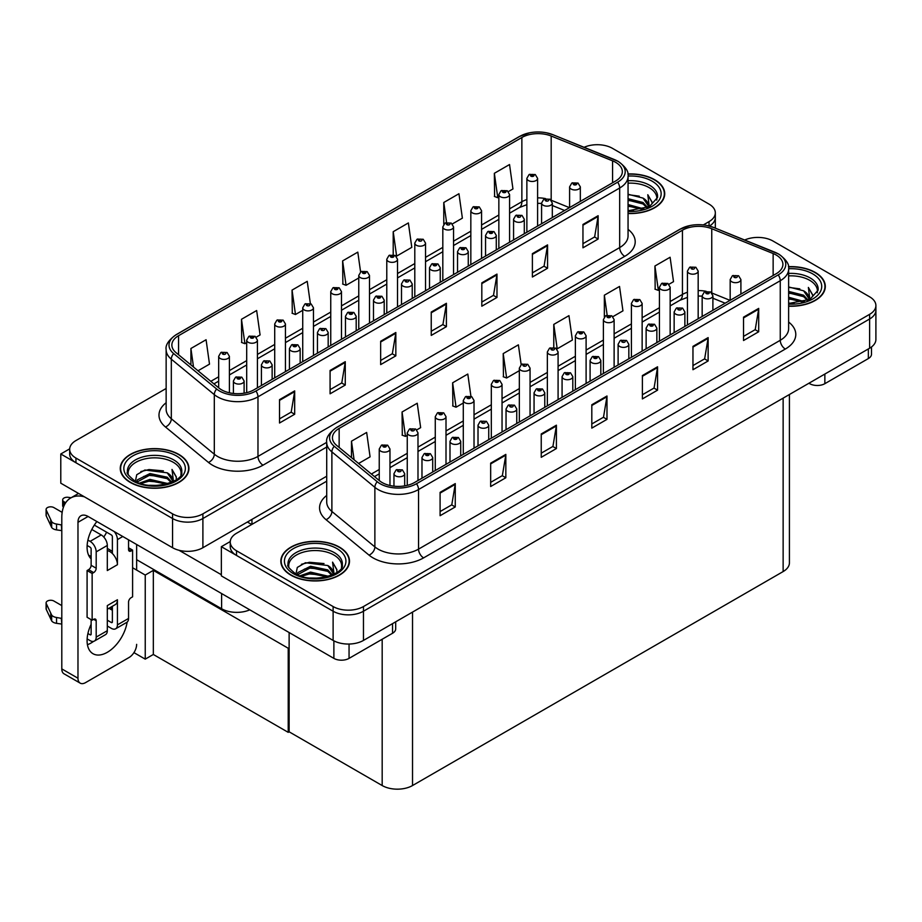 <?xml version="1.0" encoding="UTF-8"?>
<svg xmlns="http://www.w3.org/2000/svg" width="922" height="922" viewBox="0 0 922 922"><rect width="100%" height="100%" fill="white"/><g stroke="black" fill="none" stroke-linecap="round" stroke-linejoin="round"><path stroke-width="1.38" d="M249.793 609.834A21.46 12.389 180 0 1 221.603 608.739L136.64 559.689M326.711 476.225L202.898 547.714A21.46 12.389 0 0 1 172.552 547.714L60.783 483.186L60.783 453.993L172.552 518.521A21.46 12.389 0 0 0 202.898 518.521L326.711 447.032L202.898 518.521A21.46 12.389 0 0 1 172.552 518.521L75.95 462.752A21.46 12.389 0 0 1 69.669 453.993L69.669 449.314A21.46 12.389 0 0 0 75.95 458.073L172.552 513.842A21.46 12.389 0 0 0 202.898 513.842L326.711 442.353M598.09 144.719L596.465 144.719M69.68 448.853L60.783 453.993M709.444 226.063A21.46 12.389 0 0 0 715.322 217.534A21.46 12.389 0 0 1 709.444 226.063M289.128 647.728L288.217 648.247L153.329 570.372L154.239 569.854L145.238 575.051L132.595 567.745M153.329 570.372L153.329 654.47L145.238 659.138L133.944 652.626M145.238 659.138L145.238 575.051M288.217 648.247L288.217 732.345L289.128 731.814L289.128 632.538M288.217 732.345L153.329 654.47M326.711 481.192L236.528 533.262A21.46 12.389 0 0 0 230.246 542.021L230.246 546.688A21.46 12.389 0 0 0 236.528 555.459L333.119 611.228A21.46 12.389 0 0 0 363.464 611.228L869.619 319A21.46 12.389 0 0 0 875.9 310.241A21.46 12.389 0 0 1 869.619 319L363.464 611.228A21.46 12.389 0 0 1 333.119 611.228L221.361 546.688L221.361 575.893L333.119 640.421A21.46 12.389 0 0 0 363.464 640.421L869.619 348.205A21.46 12.389 0 0 0 875.9 339.446L875.9 305.574A21.46 12.389 0 0 0 869.619 296.815L773.016 241.045A21.46 12.389 0 0 0 744.699 240.008M758.656 237.427L757.031 237.427M230.258 541.548L221.361 546.688M789.416 394.501L789.416 562.812A21.46 12.389 180 0 1 783.135 571.571L412.526 785.544A21.46 12.389 180 0 1 382.181 785.544L289.128 731.814M628.055 213.512A34.333 19.823 0 0 0 664.727 193.735A34.333 19.823 0 0 0 654.678 179.721A34.333 19.823 0 0 0 627.859 173.97M178.868 454.431A34.333 19.823 0 0 0 141.458 450.132A34.333 19.823 0 0 0 120.263 468.445A34.333 19.823 0 0 0 130.325 482.46A34.333 19.823 0 0 0 167.735 486.758A34.333 19.823 0 0 0 188.929 468.445A34.333 19.823 0 0 0 178.868 454.431M615.631 162.318A22.889 13.219 180 0 1 622.338 171.665A22.889 13.219 180 0 1 615.631 181.012L253.93 389.833A22.889 13.219 180 0 1 218.998 388.07L175.998 352.63A22.889 13.219 180 0 1 171.861 345.047A22.889 13.219 180 0 1 178.568 335.7L521.864 137.505A22.889 13.219 180 0 1 551.183 136.018L612.577 160.843A22.889 13.219 180 0 1 615.631 162.318M617.659 161.154A25.747 14.867 0 0 0 614.213 159.483L552.82 134.67A25.747 14.867 0 0 0 546.631 132.826A25.747 14.867 0 0 0 529.47 132.826A25.747 14.867 0 0 0 519.847 136.329L176.54 334.536A25.747 14.867 0 0 0 173.659 353.575L216.647 389.015A25.747 14.867 0 0 0 255.947 391.009L617.659 182.176A25.747 14.867 0 0 0 617.659 161.154M279.516 399.652L279.516 423.014L294.683 414.243L294.683 390.893L279.516 399.652M279.516 418.865L291.202 412.111L294.625 391.666A5.716 3.308 -120 0 0 294.683 390.893M291.098 412.18L294.683 414.243M330.088 370.448L330.088 393.809L345.266 385.05L345.266 361.689L330.088 370.448M330.088 389.66L341.774 382.918L345.197 362.461A5.716 3.308 -120 0 0 345.266 361.689M341.67 382.976L345.266 385.05M380.659 341.255L380.659 364.605L395.838 355.846L395.838 332.496L380.659 341.255M380.659 360.467L392.346 353.714L395.78 333.268A5.716 3.308 -120 0 0 395.838 332.496M392.242 353.783L395.838 355.846M582.958 224.461L582.958 247.811L598.136 239.052L598.136 215.702L582.958 224.461M582.958 243.673L594.644 236.919L598.067 216.474A5.716 3.308 -120 0 0 598.136 215.702M594.54 236.989L598.136 239.052M532.386 253.654L532.386 277.015L547.564 268.256L547.564 244.895L532.386 253.654M532.386 272.866L544.072 266.124L547.495 245.667A5.716 3.308 -120 0 0 547.564 244.895M543.968 266.181L547.564 268.256M481.814 282.858L481.814 306.208L496.981 297.449L496.981 274.099L481.814 282.858M481.814 302.07L493.501 295.317L496.923 274.871A5.716 3.308 -120 0 0 496.981 274.099M493.397 295.386L496.981 297.449M431.242 312.051L431.242 335.412L446.409 326.653L446.409 303.292L431.242 312.051M431.242 331.263L442.929 324.521L446.352 304.064A5.716 3.308 -120 0 0 446.409 303.292M442.825 324.579L446.409 326.653M703.313 224.933L709.041 221.626A21.46 12.389 0 0 0 715.322 212.867A21.46 12.389 0 0 0 709.041 204.108L612.45 148.338A21.46 12.389 0 0 0 584.122 147.301M166.144 388.485L75.95 440.555A21.46 12.389 0 0 0 69.669 449.314M256.212 337.175L260.085 334.94L256.65 310.53L241.483 319.289L241.725 342.511M198.011 370.771L209.501 364.144L206.079 339.734L190.912 348.493L190.912 364.916M393.21 231.699L396.633 256.109L411.8 247.35L408.377 222.94L393.21 231.699L393.21 254.737M452.333 223.942L462.383 218.145L458.949 193.735L443.782 202.494L443.782 224.219M508.379 191.592L512.955 188.952L509.532 164.542L494.353 173.301L494.595 196.513M310.357 303.58L307.233 281.337L292.055 290.096L292.297 313.319M360.583 271.932L357.805 252.132L342.627 260.891L342.88 284.114M342.627 260.891L346.061 285.301L358.762 277.971M346.061 285.301L342.627 284.022M396.633 256.109L395.688 255.751M443.782 202.494L446.582 222.49M494.353 173.301L497.776 197.711L498.848 197.089M497.776 197.711L494.353 196.432M292.055 290.096L295.478 314.506L302.727 310.322M295.478 314.506L292.055 313.226M241.483 319.289L244.906 343.699L246.693 342.673M244.906 343.699L241.483 342.419M190.912 348.493L193.516 367.071M788.633 306.219A34.333 19.823 0 0 0 825.305 286.442A34.333 19.823 0 0 0 815.244 272.428A34.333 19.823 0 0 0 788.437 266.677M339.446 547.126A34.333 19.823 0 0 0 302.036 542.839A34.333 19.823 0 0 0 280.841 561.152A34.333 19.823 0 0 0 290.891 575.167A34.333 19.823 0 0 0 328.313 579.454A34.333 19.823 0 0 0 349.496 561.152A34.333 19.823 0 0 0 339.446 547.126M776.209 255.025A22.889 13.219 180 0 1 782.905 264.372A22.889 13.219 180 0 1 776.209 273.719L414.497 482.54A22.889 13.219 180 0 1 379.564 480.777L336.576 445.338A22.889 13.219 180 0 1 332.439 437.754A22.889 13.219 180 0 1 339.146 428.407L682.441 230.212A22.889 13.219 180 0 1 711.749 228.725L773.143 253.55A22.889 13.219 180 0 1 776.209 255.025M778.226 253.861A25.747 14.867 0 0 0 774.791 252.19L713.398 227.377A25.747 14.867 0 0 0 707.209 225.533A25.747 14.867 0 0 0 690.036 225.533A25.747 14.867 0 0 0 680.424 229.036L337.118 427.243A25.747 14.867 0 0 0 334.237 446.283L377.225 481.722A25.747 14.867 0 0 0 416.525 483.716L778.226 274.883A25.747 14.867 0 0 0 778.226 253.861M440.094 492.36L440.094 515.709L455.261 506.95L455.261 483.601L440.094 492.36M440.094 511.572L451.78 504.818L455.203 484.373A5.716 3.308 -120 0 0 455.261 483.601M451.676 504.887L455.261 506.95M490.665 463.155L490.665 486.516L505.832 477.757L505.832 454.396L490.665 463.155M490.665 482.367L502.352 475.625L505.775 455.168A5.716 3.308 -120 0 0 505.832 454.396M502.248 475.683L505.832 477.757M541.237 433.962L541.237 457.312L556.404 448.553L556.404 425.192L541.237 433.962M541.237 453.175L552.923 446.421L556.346 425.976A5.716 3.308 -120 0 0 556.404 425.192M552.82 446.49L556.404 448.553M743.535 317.156L743.535 340.518L758.702 331.759L758.702 308.397L743.535 317.156M743.535 336.38L755.222 329.627L758.645 309.181A5.716 3.308 -120 0 0 758.702 308.397M755.118 329.684L758.702 331.759M692.964 346.361L692.964 369.722L708.131 360.963L708.131 337.602L692.964 346.361M692.964 365.573L704.65 358.831L708.073 338.374A5.716 3.308 -120 0 0 708.131 337.602M704.546 358.889L708.131 360.963M642.38 375.565L642.38 398.915L657.559 390.156L657.559 366.795L642.38 375.565M642.38 394.777L654.067 388.024L657.501 367.578A5.716 3.308 -120 0 0 657.559 366.795M653.963 388.081L657.559 390.156M591.809 404.758L591.809 428.119L606.987 419.36L606.987 395.999L591.809 404.758M591.809 423.97L603.495 417.228L606.918 396.771A5.716 3.308 -120 0 0 606.987 395.999M603.391 417.286L606.987 419.36M230.246 542.021A21.46 12.389 0 0 0 236.528 550.78L333.119 606.549A21.46 12.389 0 0 0 363.464 606.549L869.619 314.333A21.46 12.389 0 0 0 875.9 305.574M416.779 429.883L420.651 427.647L417.228 403.237L402.061 411.996L402.303 435.219M358.589 463.478L370.079 456.851L366.656 432.441L351.478 441.2L351.478 457.623M553.776 324.406L557.199 348.816L572.378 340.045L568.955 315.647L553.776 324.406L553.776 347.444M612.911 316.649L622.949 310.852L619.526 286.442L604.348 295.201L604.348 316.926M668.946 284.299L673.521 281.648L670.098 257.25L654.931 266.009L655.173 289.22M470.923 396.287L467.8 374.044L452.633 382.803L452.875 406.014M521.161 364.639L518.383 344.84L503.205 353.599L503.447 376.821M503.205 353.599L506.627 378.008L519.34 370.679M506.627 378.008L503.205 376.729M557.199 348.816L556.254 348.458M604.348 295.201L607.16 315.197M654.931 266.009L658.354 290.407L659.426 289.796M658.354 290.407L654.931 289.128M452.633 382.803L456.056 407.213L463.293 403.029M456.056 407.213L452.633 405.922M402.061 411.996L405.484 436.406L407.259 435.38M405.484 436.406L402.061 435.126M351.478 441.2L354.094 459.767M229.405 392.795L229.405 356.318A5.359 3.1 180 0 1 226.086 359.177A5.359 3.1 180 0 1 220.243 358.508A5.359 3.1 180 0 1 218.675 356.318L220.807 352.596A3.573 2.155 57.8 0 1 222.721 352.7A1.786 1.037 0 0 0 222.767 354.129A1.786 1.037 0 0 0 225.302 354.129A1.786 1.037 0 0 0 225.302 352.665A1.786 1.037 0 0 0 222.824 352.63L223.55 353.091M222.824 352.63A3.573 1.971 -117.9 0 0 221.153 352.388A3.573 1.971 -117.9 0 0 220.992 352.492M223.504 353.668L222.721 352.7M223.527 353.691L223.504 353.114M244.111 393.187L244.111 380.982A5.359 3.1 180 0 1 240.803 383.852A5.359 3.1 180 0 1 234.96 383.172A5.359 3.1 180 0 1 233.393 380.982L235.525 377.259A3.573 2.155 57.8 0 1 237.438 377.375A1.786 1.037 0 0 0 237.484 378.792A1.786 1.037 0 0 0 240.02 378.792A1.786 1.037 0 0 0 240.02 377.34A1.786 1.037 0 0 0 237.542 377.305L239.466 378.066L238.245 378.354L237.438 377.375M238.268 378.366L238.268 377.766M237.542 377.305A3.573 1.971 -117.9 0 0 235.871 377.063A3.573 1.971 -117.9 0 0 235.709 377.167M389.971 485.502L389.971 449.014A5.359 3.1 180 0 1 386.664 451.884A5.359 3.1 180 0 1 380.821 451.204A5.359 3.1 180 0 1 379.242 449.014L381.385 445.291A3.573 2.155 57.8 0 1 383.287 445.407A1.786 1.037 0 0 0 383.345 446.824A1.786 1.037 0 0 0 385.869 446.824A1.786 1.037 0 0 0 385.869 445.372A1.786 1.037 0 0 0 383.402 445.338L385.327 446.098L384.105 446.386L383.287 445.407M384.128 446.409L384.128 445.799M383.402 445.338A3.573 1.971 -117.9 0 0 381.731 445.096A3.573 1.971 -117.9 0 0 381.57 445.199M404.689 485.894L404.689 473.689A5.359 3.1 180 0 1 401.381 476.559A5.359 3.1 180 0 1 395.538 475.879A5.359 3.1 180 0 1 393.959 473.689L396.103 469.966A3.573 2.155 57.8 0 1 398.004 470.07A1.786 1.037 0 0 0 398.062 471.499A1.786 1.037 0 0 0 400.586 471.499A1.786 1.037 0 0 0 400.586 470.047A1.786 1.037 0 0 0 398.12 470.013L398.846 470.474M398.12 470.013A3.573 1.971 -117.9 0 0 396.448 469.771A3.573 1.971 -117.9 0 0 396.287 469.874M398.8 471.05L398.004 470.07M289.128 664.393L288.217 663.863M432.706 472.029L432.706 457.519A5.359 3.1 180 0 1 429.398 460.378A5.359 3.1 180 0 1 423.555 459.709A5.359 3.1 180 0 1 421.976 457.519L424.12 453.797A3.573 2.155 57.8 0 1 426.022 453.901A1.786 1.037 0 0 0 426.079 455.33A1.786 1.037 0 0 0 428.603 455.33A1.786 1.037 0 0 0 428.603 453.866A1.786 1.037 0 0 0 426.137 453.831L428.062 454.592L426.84 454.892L426.022 453.901M426.863 454.903L426.863 454.292M426.137 453.831A3.573 1.971 -117.9 0 0 424.466 453.589A3.573 1.971 -117.9 0 0 424.304 453.693M426.84 454.892L426.817 454.316M460.723 455.848L460.723 441.338A5.359 3.1 180 0 1 457.416 444.197A5.359 3.1 180 0 1 451.573 443.528A5.359 3.1 180 0 1 449.994 441.338L452.137 437.616A3.573 2.155 57.8 0 1 454.039 437.72A1.786 1.037 0 0 0 454.097 439.149A1.786 1.037 0 0 0 456.632 439.149A1.786 1.037 0 0 0 456.632 437.685A1.786 1.037 0 0 0 454.154 437.662L456.079 438.423L454.857 438.711L454.039 437.72M454.88 438.722L454.88 438.111M454.154 437.662A3.573 1.971 -117.9 0 0 452.483 437.42A3.573 1.971 -117.9 0 0 452.322 437.524M488.741 439.679L488.741 425.169A5.359 3.1 180 0 1 485.433 428.027A5.359 3.1 180 0 1 479.59 427.359A5.359 3.1 180 0 1 478.011 425.169L480.155 421.446A3.573 2.155 57.8 0 1 482.056 421.55A1.786 1.037 0 0 0 482.114 422.979A1.786 1.037 0 0 0 484.649 422.979A1.786 1.037 0 0 0 484.649 421.515A1.786 1.037 0 0 0 482.171 421.481L482.898 421.942M482.171 421.481A3.573 1.971 -117.9 0 0 480.5 421.239A3.573 1.971 -117.9 0 0 480.339 421.342M482.851 422.518L482.056 421.55M482.874 422.541L482.851 421.965M516.758 423.498L516.758 408.988A5.359 3.1 180 0 1 513.45 411.846A5.359 3.1 180 0 1 507.607 411.177A5.359 3.1 180 0 1 506.04 408.988L508.172 405.265A3.573 2.155 57.8 0 1 510.085 405.369A1.786 1.037 0 0 0 510.131 406.798A1.786 1.037 0 0 0 512.667 406.798A1.786 1.037 0 0 0 512.667 405.334A1.786 1.037 0 0 0 510.189 405.311L510.915 405.761M510.189 405.311A3.573 1.971 -117.9 0 0 508.518 405.069A3.573 1.971 -117.9 0 0 508.356 405.173M510.869 406.348L510.085 405.369M510.892 406.36L510.869 405.784M272.14 379.322L272.14 364.812A5.359 3.1 180 0 1 268.821 367.671A5.359 3.1 180 0 1 262.977 367.002A5.359 3.1 180 0 1 261.41 364.812L263.542 361.09A3.573 2.155 57.8 0 1 265.455 361.193A1.786 1.037 0 0 0 265.501 362.623A1.786 1.037 0 0 0 268.037 362.623A1.786 1.037 0 0 0 268.037 361.159A1.786 1.037 0 0 0 265.559 361.124L266.285 361.585M265.559 361.124A3.573 1.971 -117.9 0 0 263.888 360.894A3.573 1.971 -117.9 0 0 263.738 360.986M266.239 362.173L265.455 361.193M266.262 362.185L266.239 361.608M300.157 363.153L300.157 348.631A5.359 3.1 180 0 1 296.838 351.501A5.359 3.1 180 0 1 290.995 350.821A5.359 3.1 180 0 1 289.427 348.631L291.559 344.909A3.573 2.155 57.8 0 1 293.473 345.012A1.786 1.037 0 0 0 293.519 346.442A1.786 1.037 0 0 0 296.054 346.442A1.786 1.037 0 0 0 296.054 344.989A1.786 1.037 0 0 0 293.576 344.955L295.501 345.715L294.279 346.004L293.473 345.012M294.302 346.015L294.302 345.404M293.576 344.955A3.573 1.971 -117.9 0 0 291.905 344.713A3.573 1.971 -117.9 0 0 291.755 344.816M328.174 346.972L328.174 332.462A5.359 3.1 180 0 1 324.855 335.32A5.359 3.1 180 0 1 319.012 334.651A5.359 3.1 180 0 1 317.445 332.462L319.577 328.739A3.573 2.155 57.8 0 1 321.49 328.843A1.786 1.037 0 0 0 321.548 330.272A1.786 1.037 0 0 0 324.071 330.272A1.786 1.037 0 0 0 324.071 328.808A1.786 1.037 0 0 0 321.594 328.774L322.32 329.235M321.594 328.774A3.573 1.971 -117.9 0 0 319.922 328.532A3.573 1.971 -117.9 0 0 319.773 328.635M322.285 329.258L321.49 328.843M356.192 330.791L356.192 316.281A5.359 3.1 180 0 1 352.872 319.139A5.359 3.1 180 0 1 347.029 318.47A5.359 3.1 180 0 1 345.462 316.281L347.606 312.558A3.573 2.155 57.8 0 1 349.507 312.662A1.786 1.037 0 0 0 349.565 314.091A1.786 1.037 0 0 0 352.089 314.091A1.786 1.037 0 0 0 352.089 312.627A1.786 1.037 0 0 0 349.622 312.604L351.536 313.365L350.314 313.653L349.507 312.662M350.337 313.664L350.337 313.054M349.622 312.604A3.573 1.971 -117.9 0 0 347.94 312.362A3.573 1.971 -117.9 0 0 347.79 312.466M257.422 387.816L257.422 340.137A5.359 3.1 180 0 1 254.103 342.996A5.359 3.1 180 0 1 248.26 342.327A5.359 3.1 180 0 1 246.693 340.137L248.825 336.415A3.573 2.155 57.8 0 1 250.738 336.518A1.786 1.037 0 0 0 250.784 337.948A1.786 1.037 0 0 0 253.32 337.948A1.786 1.037 0 0 0 253.32 336.484A1.786 1.037 0 0 0 250.842 336.461L252.766 337.222L251.545 337.51L250.738 336.518M251.568 337.521L251.568 336.91M250.842 336.461A3.573 1.971 -117.9 0 0 249.171 336.219A3.573 1.971 -117.9 0 0 249.021 336.311M251.545 337.51L251.522 336.933M285.44 371.647L285.44 323.956A5.359 3.1 180 0 1 282.12 326.826A5.359 3.1 180 0 1 276.277 326.146A5.359 3.1 180 0 1 274.71 323.956L276.842 320.234A3.573 2.155 57.8 0 1 278.755 320.349A1.786 1.037 0 0 0 278.813 321.766A1.786 1.037 0 0 0 281.337 321.766A1.786 1.037 0 0 0 281.337 320.314A1.786 1.037 0 0 0 278.859 320.28L280.784 321.04L279.562 321.329L278.755 320.349M279.585 321.34L279.585 320.741M278.859 320.28A3.573 1.971 -117.9 0 0 277.188 320.038A3.573 1.971 -117.9 0 0 277.038 320.141M313.457 355.466L313.457 307.787A5.359 3.1 180 0 1 310.138 310.645A5.359 3.1 180 0 1 304.295 309.976A5.359 3.1 180 0 1 302.727 307.787L304.871 304.064A3.573 2.155 57.8 0 1 306.772 304.168A1.786 1.037 0 0 0 306.83 305.597A1.786 1.037 0 0 0 309.354 305.597A1.786 1.037 0 0 0 309.354 304.133A1.786 1.037 0 0 0 306.876 304.099L307.602 304.56M306.876 304.099A3.573 1.971 -117.9 0 0 305.205 303.868A3.573 1.971 -117.9 0 0 305.055 303.96M307.568 305.147L306.772 304.168M307.579 305.159L307.568 304.583M417.989 480.523L417.989 432.844A5.359 3.1 180 0 1 414.681 435.703A5.359 3.1 180 0 1 408.838 435.034A5.359 3.1 180 0 1 407.259 432.844L409.403 429.122A3.573 2.155 57.8 0 1 411.304 429.226A1.786 1.037 0 0 0 411.362 430.655A1.786 1.037 0 0 0 413.886 430.655A1.786 1.037 0 0 0 413.886 429.191A1.786 1.037 0 0 0 411.419 429.168L412.146 429.617M411.419 429.168A3.573 1.971 -117.9 0 0 409.748 428.926A3.573 1.971 -117.9 0 0 409.587 429.018M412.099 430.205L411.304 429.226M412.122 430.217L412.099 429.64M446.006 464.354L446.006 416.663A5.359 3.1 180 0 1 442.698 419.533A5.359 3.1 180 0 1 436.855 418.853A5.359 3.1 180 0 1 435.276 416.663L437.42 412.941A3.573 2.155 57.8 0 1 439.321 413.044A1.786 1.037 0 0 0 439.379 414.474A1.786 1.037 0 0 0 441.915 414.474A1.786 1.037 0 0 0 441.915 413.021A1.786 1.037 0 0 0 439.437 412.987L441.361 413.748L440.14 414.036L439.321 413.044M439.437 412.987A3.573 1.971 -117.9 0 0 437.766 412.745A3.573 1.971 -117.9 0 0 437.604 412.849M474.023 448.173L474.023 400.494A5.359 3.1 180 0 1 470.716 403.352A5.359 3.1 180 0 1 464.872 402.683A5.359 3.1 180 0 1 463.293 400.494L465.437 396.771A3.573 2.155 57.8 0 1 467.35 396.875A1.786 1.037 0 0 0 467.396 398.304A1.786 1.037 0 0 0 469.932 398.304A1.786 1.037 0 0 0 469.932 396.84A1.786 1.037 0 0 0 467.454 396.806L469.379 397.566L468.157 397.866L467.35 396.875M468.18 397.878L468.18 397.267M467.454 396.806A3.573 1.971 -117.9 0 0 465.783 396.564A3.573 1.971 -117.9 0 0 465.622 396.667M468.157 397.866L468.134 397.29M824.856 374.044L824.856 383.679L868.351 358.566L868.351 348.931M871.497 346.96L871.497 354.186A10.73 6.189 180 0 1 868.351 358.566M824.856 383.679A10.73 6.189 180 0 1 809.689 383.679L809.689 382.803M808.928 383.241L809.689 383.679M93.583 641.378A28.605 16.515 -60 0 1 91.128 642.968A28.605 16.515 -60 0 1 87.417 644.709M127.144 622.12A28.605 16.515 -60 0 1 107.309 652.303A28.605 16.515 -60 0 1 93.007 653.721A28.605 16.515 -60 0 1 91.128 624.275M91.128 556.588L88.558 555.102M112.369 551.321L107.309 548.406M349.058 644.04L349.058 658.377L392.553 633.264L392.553 623.629M251.694 524.503L247.396 522.025M221.361 574.729L179.006 550.273M106.641 532.201A28.605 16.515 -60 0 1 103.794 537.053M111.332 606.895A28.605 16.515 -60 0 1 111.308 609.649M77.978 678.235A10.73 6.189 120 0 0 80.202 683.144L64.01 673.809A10.73 6.189 -60 0 1 61.797 668.899L77.978 678.235L77.978 522.313A14.303 8.263 60 0 1 80.94 515.767A14.303 8.263 60 0 1 88.097 516.47L333.879 658.377L333.879 640.836M84.363 496.808A42.919 24.779 -120 0 0 70.683 497.995A42.919 24.779 -120 0 0 61.797 517.645L61.797 668.899M80.202 683.144A10.73 6.189 120 0 0 85.562 682.614L129.057 657.501A10.73 6.189 120 0 0 136.64 644.363M91.128 558.87A28.605 16.515 -60 0 1 96.868 521.541M136.64 570.084L136.64 544.51M395.688 621.82L395.688 628.885A10.73 6.189 180 0 1 392.553 633.264M349.058 658.377A10.73 6.189 180 0 1 333.879 658.377M122.787 536.5L117.428 539.601L117.428 564.713A10.73 6.189 -120 0 0 112.369 553.534A10.73 6.189 -120 0 0 109.833 551.575A10.73 6.189 -120 0 0 107.309 550.607M87.129 638.911L90.114 640.629A8.586 4.956 -120 0 0 94.401 641.055A8.586 4.956 -120 0 0 96.188 637.125L107.309 630.706L107.309 605.593L117.428 599.749L117.428 624.862L128.55 618.443L128.55 602.089A3.573 2.063 -60 0 1 131.085 597.71L132.595 596.834L132.595 550.111L128.55 547.772M107.309 630.706A8.586 4.956 60 0 1 105.534 634.636L94.401 641.055M61.797 605.593L53.891 601.029A4.564 2.639 180 0 0 48.924 600.464A4.564 2.639 180 0 0 46.1 602.896L46.1 608.739A4.564 2.639 0 0 0 46.261 609.419L51.678 620.932A7.157 4.126 0 0 0 56.553 623.33L56.553 617.486L61.797 618.443M107.309 609.223L115.204 604.659A10.73 6.189 -120 0 0 117.428 599.749M112.369 606.296L112.369 621.947A1.429 0.83 60 0 1 112.069 622.592A1.429 0.83 60 0 1 111.355 622.523L112.369 621.947M107.309 620.195L111.355 622.523M128.55 618.443A8.586 4.956 60 0 1 126.775 622.362L115.642 628.792A8.586 4.956 -120 0 1 111.355 628.366L107.309 626.026M115.642 628.792A8.586 4.956 -120 0 0 117.428 624.862M101.236 534.933A8.586 4.956 60 0 1 107.309 545.444L96.188 551.863A8.586 4.956 -120 0 0 90.114 541.352L101.236 534.933L91.797 529.47M62.166 512.367L53.891 507.596A4.564 2.639 180 0 0 48.924 507.019A4.564 2.639 180 0 0 46.1 509.463L46.1 515.294A4.564 2.639 0 0 0 46.261 515.986L51.678 527.499A7.157 4.126 0 0 0 56.553 529.885L56.553 524.042L61.797 524.998M117.428 564.713L107.309 570.557L107.309 545.444M117.428 539.601A8.586 4.956 -120 0 0 114.201 531.545M65.681 502.721L64.01 501.752A4.564 2.639 180 0 1 62.673 499.885A4.564 2.639 180 0 1 68.424 497.338L71.098 497.753M112.369 553.534L112.369 536.685A1.429 0.83 60 0 0 111.355 534.933L94.321 525.091M91.128 619.607L91.128 634.209A1.429 0.83 60 0 1 90.829 634.855A1.429 0.83 60 0 1 90.114 634.785L91.128 634.209M87.129 545.467L90.114 547.195A1.429 0.83 60 0 1 91.128 548.947L91.128 565.29A3.573 2.063 -60 0 1 88.593 569.669L87.083 570.545L87.083 617.267L92.142 620.195L93.652 619.319A3.573 2.063 -60 0 1 95.439 619.135A3.573 2.063 -60 0 1 96.188 620.771L96.188 637.125M96.188 551.863L96.188 568.217A3.573 2.063 -60 0 1 93.652 572.597L92.142 573.472L87.083 570.545M87.913 540.085L90.114 541.352M61.797 530.842L61.313 524.722M61.313 530.565L56.553 529.885M56.553 524.042A7.157 4.126 0 0 1 51.678 521.656L46.261 510.143A4.564 2.639 180 0 1 46.1 509.463M51.678 521.656L51.678 527.499M50.722 519.754L50.722 525.586M112.369 610.26L108.934 608.278M132.595 550.111L131.085 550.987A3.573 2.063 -60 0 1 129.287 551.16A3.573 2.063 -60 0 1 128.55 549.524L128.55 539.831M92.142 573.472L92.142 620.195M61.797 624.275L61.313 618.155M87.913 633.518L90.114 634.785M61.313 623.998L56.553 623.33M62.673 499.885L62.673 505.729A4.564 2.639 0 0 0 63.445 507.192M56.553 617.486A7.157 4.126 0 0 1 51.678 615.089L46.261 603.576A4.564 2.639 180 0 1 46.1 602.896M51.678 615.089L51.678 620.932M50.722 613.188L50.722 619.031M628.055 183.19A26.461 15.282 180 0 1 649.111 187.604A26.461 15.282 180 0 1 656.706 200.062M627.894 174.177A33.976 19.616 180 0 1 654.424 179.871A33.976 19.616 180 0 1 664.37 193.735A33.976 19.616 180 0 1 628.055 213.305M628.055 194.254L643.037 198.115L648.27 205.767M628.055 210.389L633.506 210.746M628.055 204.546L643.856 208.902M628.055 206.009L642.3 209.34M628.055 198.703L643.037 202.494L647.624 207.496M628.055 200.166L643.037 203.958L646.99 207.773M647.97 207.346A17.875 10.326 0 0 0 648.281 205.422A17.875 10.326 0 0 0 643.037 198.115M649.284 206.701L647.797 194.726L652.154 202.252L651.981 203.831M647.797 194.726L652.142 202.54M628.055 194.646L639.257 196.167M628.055 200.489L638.739 201.86M628.055 206.332L638.739 207.692M288.863 567.479A26.461 15.282 180 0 1 303.73 552.036A26.461 15.282 180 0 1 333.879 555.021A26.461 15.282 180 0 1 341.474 567.479M339.192 547.276A33.976 19.616 180 0 1 349.138 561.152A33.976 19.616 180 0 1 328.174 579.27A33.976 19.616 180 0 1 291.145 575.017A33.976 19.616 180 0 1 281.198 561.152A33.976 19.616 180 0 1 302.174 543.023A33.976 19.616 180 0 1 339.192 547.276M295.962 573.945L297.31 567.422L305.459 562.731L327.817 565.532L333.038 573.184M310.126 577.99L318.286 578.152M300.146 575.777L310.541 572.101L328.624 576.308M301.575 576.262L310.541 573.565L327.068 576.757M297.31 574.613L297.898 572.585L310.541 566.258L327.817 569.911L332.393 574.902M297.599 574.752L310.541 567.722L327.817 571.363L331.759 575.178M332.738 574.752A17.875 10.326 0 0 0 333.049 572.827A17.875 10.326 0 0 0 327.817 565.532M334.052 574.106L332.565 562.132L336.922 569.669L336.749 571.237M332.565 562.132L336.91 569.957M301.448 564.276L309.538 562.282L324.025 563.572M304.318 569.128L309.538 568.113L323.507 569.266M304.318 574.971L309.538 573.957L323.507 575.109M128.285 474.772A26.461 15.282 180 0 1 143.164 459.34A26.461 15.282 180 0 1 173.313 462.314A26.461 15.282 180 0 1 180.908 474.772M178.614 454.569A33.976 19.616 180 0 1 188.572 468.445A33.976 19.616 180 0 1 167.597 486.562A33.976 19.616 180 0 1 130.578 482.31A33.976 19.616 180 0 1 120.621 468.445A33.976 19.616 180 0 1 141.596 450.316A33.976 19.616 180 0 1 178.614 454.569M135.384 481.238L136.744 474.715L144.881 470.024L167.239 472.825L172.472 480.477M149.548 485.283L157.708 485.445M139.579 483.082L149.975 479.394L168.058 483.601M141.008 483.554L149.975 480.858L166.49 484.05M136.733 481.906L137.32 479.878L149.975 473.551L167.239 477.204L171.815 482.206M137.021 482.045L149.975 475.014L167.239 478.656L171.181 482.471M172.16 482.045A17.875 10.326 0 0 0 172.483 480.12A17.875 10.326 0 0 0 167.239 472.825M173.486 481.411L171.999 469.425L176.344 476.962L176.183 478.53M171.999 469.425L176.344 477.25M140.87 471.568L148.972 469.575L163.448 470.877M143.751 476.42L148.972 475.406L162.94 476.559M143.751 482.264L148.972 481.249L162.94 482.402M788.633 275.897A26.461 15.282 180 0 1 809.689 280.311A26.461 15.282 180 0 1 817.284 292.77M788.471 266.884A33.976 19.616 180 0 1 814.99 272.578A33.976 19.616 180 0 1 824.948 286.442A33.976 19.616 180 0 1 788.633 306.012M788.633 286.961L803.615 290.822L808.848 298.474M788.633 303.096L794.084 303.442M788.633 297.253L804.433 301.598M788.633 298.705L802.866 302.047M788.633 291.41L803.615 295.201L808.191 300.203M788.633 292.873L803.615 296.665L807.557 300.48M808.536 300.053A17.875 10.326 0 0 0 808.848 298.129A17.875 10.326 0 0 0 803.615 290.822M809.862 299.408L808.375 287.434L812.72 294.959L812.559 296.527M808.375 287.434L812.72 295.247M788.633 287.353L799.823 288.874M788.633 293.196L799.316 294.567M788.633 299.039L799.316 300.399M384.209 314.621L384.209 300.111A5.359 3.1 180 0 1 380.901 302.969A5.359 3.1 180 0 1 375.047 302.301A5.359 3.1 180 0 1 373.479 300.111L375.623 296.388A3.573 2.155 57.8 0 1 377.524 296.492A1.786 1.037 0 0 0 377.582 297.921A1.786 1.037 0 0 0 380.106 297.921A1.786 1.037 0 0 0 380.106 296.458A1.786 1.037 0 0 0 377.64 296.423L379.553 297.184L378.343 297.483L377.524 296.492M378.354 297.495L378.354 296.884M377.64 296.423A3.573 1.971 -117.9 0 0 375.969 296.181A3.573 1.971 -117.9 0 0 375.807 296.285M412.226 298.44L412.226 283.93A5.359 3.1 180 0 1 408.919 286.788A5.359 3.1 180 0 1 403.064 286.12A5.359 3.1 180 0 1 401.496 283.93L403.64 280.207A3.573 2.155 57.8 0 1 405.542 280.311A1.786 1.037 0 0 0 405.599 281.74A1.786 1.037 0 0 0 408.123 281.74A1.786 1.037 0 0 0 408.123 280.276A1.786 1.037 0 0 0 405.657 280.253L406.383 280.703M405.657 280.253A3.573 1.971 -117.9 0 0 403.986 280.011A3.573 1.971 -117.9 0 0 403.824 280.104M406.337 281.291L405.542 280.311M406.36 281.302L406.337 280.726M440.243 282.27L440.243 267.749A5.359 3.1 180 0 1 436.936 270.619A5.359 3.1 180 0 1 431.081 269.939A5.359 3.1 180 0 1 429.514 267.749L431.657 264.026A3.573 2.155 57.8 0 1 433.559 264.141A1.786 1.037 0 0 0 433.617 265.559A1.786 1.037 0 0 0 436.141 265.559A1.786 1.037 0 0 0 436.141 264.107A1.786 1.037 0 0 0 433.674 264.072L435.599 264.833L434.377 265.121L433.559 264.141M433.674 264.072A3.573 1.971 -117.9 0 0 432.003 263.83A3.573 1.971 -117.9 0 0 431.842 263.934M544.775 407.328L544.775 392.807A5.359 3.1 180 0 1 541.468 395.676A5.359 3.1 180 0 1 535.624 394.996A5.359 3.1 180 0 1 534.057 392.807L536.189 389.084A3.573 2.155 57.8 0 1 538.102 389.199A1.786 1.037 0 0 0 538.148 390.617A1.786 1.037 0 0 0 540.684 390.617A1.786 1.037 0 0 0 540.684 389.165A1.786 1.037 0 0 0 538.206 389.13L540.131 389.891L538.909 390.179L538.102 389.199M538.206 389.13A3.573 1.971 -117.9 0 0 536.535 388.888A3.573 1.971 -117.9 0 0 536.374 388.992M572.804 391.147L572.804 376.637A5.359 3.1 180 0 1 569.485 379.495A5.359 3.1 180 0 1 563.642 378.827A5.359 3.1 180 0 1 562.074 376.637L564.206 372.914A3.573 2.155 57.8 0 1 566.12 373.018A1.786 1.037 0 0 0 566.166 374.447A1.786 1.037 0 0 0 568.701 374.447A1.786 1.037 0 0 0 568.701 372.984A1.786 1.037 0 0 0 566.223 372.961L568.148 373.721L566.926 374.009L566.12 373.018M566.949 374.021L566.949 373.41M566.223 372.961A3.573 1.971 -117.9 0 0 564.552 372.719A3.573 1.971 -117.9 0 0 564.391 372.811M566.926 374.009L566.903 373.433M600.821 374.977L600.821 360.456A5.359 3.1 180 0 1 597.502 363.326A5.359 3.1 180 0 1 591.659 362.646A5.359 3.1 180 0 1 590.092 360.456L592.224 356.733A3.573 2.155 57.8 0 1 594.137 356.837A1.786 1.037 0 0 0 594.183 358.266A1.786 1.037 0 0 0 596.718 358.266A1.786 1.037 0 0 0 596.718 356.814A1.786 1.037 0 0 0 594.241 356.779L596.165 357.54L594.944 357.828L594.137 356.837M594.967 357.84L594.967 357.24M594.241 356.779A3.573 1.971 -117.9 0 0 592.569 356.537A3.573 1.971 -117.9 0 0 592.42 356.641M502.041 432.003L502.041 384.313A5.359 3.1 180 0 1 498.733 387.171A5.359 3.1 180 0 1 492.89 386.502A5.359 3.1 180 0 1 491.322 384.313L493.454 380.59A3.573 2.155 57.8 0 1 495.368 380.694A1.786 1.037 0 0 0 495.414 382.123A1.786 1.037 0 0 0 497.949 382.123A1.786 1.037 0 0 0 497.949 380.671A1.786 1.037 0 0 0 495.471 380.636L497.396 381.397L496.174 381.685L495.368 380.694M496.197 381.696L496.197 381.086M495.471 380.636A3.573 1.971 -117.9 0 0 493.8 380.394A3.573 1.971 -117.9 0 0 493.639 380.498M530.058 415.822L530.058 368.143A5.359 3.1 180 0 1 526.75 371.001A5.359 3.1 180 0 1 520.907 370.333A5.359 3.1 180 0 1 519.34 368.143L521.472 364.421A3.573 2.155 57.8 0 1 523.385 364.524A1.786 1.037 0 0 0 523.431 365.953A1.786 1.037 0 0 0 525.966 365.953A1.786 1.037 0 0 0 525.966 364.49A1.786 1.037 0 0 0 523.489 364.455L524.215 364.916M523.489 364.455A3.573 1.971 -117.9 0 0 521.817 364.213A3.573 1.971 -117.9 0 0 521.656 364.317M524.169 365.492L523.385 364.524M524.192 365.515L524.169 364.939M558.087 399.641L558.087 351.962A5.359 3.1 180 0 1 554.767 354.82A5.359 3.1 180 0 1 548.924 354.152A5.359 3.1 180 0 1 547.357 351.962L549.489 348.239A3.573 2.155 57.8 0 1 551.402 348.343A1.786 1.037 0 0 0 551.448 349.772A1.786 1.037 0 0 0 553.984 349.772A1.786 1.037 0 0 0 553.984 348.309A1.786 1.037 0 0 0 551.506 348.286L552.232 348.735M551.506 348.286A3.573 1.971 -117.9 0 0 549.835 348.043A3.573 1.971 -117.9 0 0 549.685 348.147M552.186 349.323L551.402 348.343M341.474 339.296L341.474 291.606A5.359 3.1 180 0 1 338.155 294.475A5.359 3.1 180 0 1 332.312 293.795A5.359 3.1 180 0 1 330.744 291.606L332.888 287.883A3.573 2.155 57.8 0 1 334.79 287.987A1.786 1.037 0 0 0 334.847 289.416A1.786 1.037 0 0 0 337.371 289.416A1.786 1.037 0 0 0 337.371 287.964A1.786 1.037 0 0 0 334.905 287.929L336.818 288.69L335.596 288.978L334.79 287.987M334.905 287.929A3.573 1.971 -117.9 0 0 333.222 287.687A3.573 1.971 -117.9 0 0 333.073 287.791M369.492 323.115L369.492 275.436A5.359 3.1 180 0 1 366.184 278.294A5.359 3.1 180 0 1 360.329 277.626A5.359 3.1 180 0 1 358.762 275.436L360.905 271.713A3.573 2.155 57.8 0 1 362.807 271.817A1.786 1.037 0 0 0 362.865 273.246A1.786 1.037 0 0 0 365.389 273.246A1.786 1.037 0 0 0 365.389 271.783A1.786 1.037 0 0 0 362.922 271.748L364.847 272.509L363.625 272.808L362.807 271.817M363.648 272.82L363.648 272.209M362.922 271.748A3.573 1.971 -117.9 0 0 361.251 271.506A3.573 1.971 -117.9 0 0 361.09 271.61M363.625 272.808L363.602 272.232M397.509 306.945L397.509 259.255A5.359 3.1 180 0 1 394.201 262.113A5.359 3.1 180 0 1 388.346 261.445A5.359 3.1 180 0 1 386.779 259.255L388.923 255.532A3.573 2.155 57.8 0 1 390.824 255.636A1.786 1.037 0 0 0 390.882 257.065A1.786 1.037 0 0 0 393.406 257.065A1.786 1.037 0 0 0 393.406 255.601A1.786 1.037 0 0 0 390.94 255.578L392.864 256.339L391.643 256.627L390.824 255.636M391.666 256.639L391.666 256.028M390.94 255.578A3.573 1.971 -117.9 0 0 389.268 255.336A3.573 1.971 -117.9 0 0 389.107 255.44M468.261 266.089L468.261 251.579A5.359 3.1 180 0 1 464.953 254.437A5.359 3.1 180 0 1 459.11 253.769A5.359 3.1 180 0 1 457.531 251.579L459.675 247.857A3.573 2.155 57.8 0 1 461.576 247.96A1.786 1.037 0 0 0 461.634 249.389A1.786 1.037 0 0 0 464.158 249.389A1.786 1.037 0 0 0 464.158 247.926A1.786 1.037 0 0 0 461.692 247.891L463.616 248.652L462.395 248.952L461.576 247.96M462.418 248.963L462.418 248.352M461.692 247.891A3.573 1.971 -117.9 0 0 460.02 247.661A3.573 1.971 -117.9 0 0 459.859 247.753M462.395 248.952L462.371 248.375M496.278 249.92L496.278 235.398A5.359 3.1 180 0 1 492.97 238.268A5.359 3.1 180 0 1 487.127 237.588A5.359 3.1 180 0 1 485.548 235.398L487.692 231.676A3.573 2.155 57.8 0 1 489.594 231.779A1.786 1.037 0 0 0 489.651 233.208A1.786 1.037 0 0 0 492.175 233.208A1.786 1.037 0 0 0 492.175 231.756A1.786 1.037 0 0 0 489.709 231.722L491.633 232.482L490.412 232.77L489.594 231.779M490.435 232.782L490.435 232.183M489.709 231.722A3.573 1.971 -117.9 0 0 488.038 231.48A3.573 1.971 -117.9 0 0 487.876 231.583M524.295 233.739L524.295 219.229A5.359 3.1 180 0 1 520.988 222.087A5.359 3.1 180 0 1 515.144 221.418A5.359 3.1 180 0 1 513.566 219.229L515.709 215.506A3.573 2.155 57.8 0 1 517.611 215.61A1.786 1.037 0 0 0 517.668 217.039A1.786 1.037 0 0 0 520.192 217.039A1.786 1.037 0 0 0 520.192 215.575A1.786 1.037 0 0 0 517.726 215.541L518.452 216.002M517.726 215.541A3.573 1.971 -117.9 0 0 516.055 215.299A3.573 1.971 -117.9 0 0 515.894 215.402M518.406 216.589L517.611 215.61M518.429 216.601L518.406 216.025M552.313 217.557L552.313 203.047A5.359 3.1 180 0 1 549.005 205.906A5.359 3.1 180 0 1 543.162 205.237A5.359 3.1 180 0 1 541.583 203.047L543.726 199.325A3.573 2.155 57.8 0 1 545.628 199.429A1.786 1.037 0 0 0 545.686 200.858A1.786 1.037 0 0 0 548.221 200.858A1.786 1.037 0 0 0 548.221 199.394A1.786 1.037 0 0 0 545.743 199.371L546.469 199.82M545.743 199.371A3.573 1.971 -117.9 0 0 544.072 199.129A3.573 1.971 -117.9 0 0 543.911 199.233M546.423 200.408L545.628 199.429M580.33 201.388L580.33 186.878A5.359 3.1 180 0 1 577.022 189.736A5.359 3.1 180 0 1 571.179 189.068A5.359 3.1 180 0 1 569.6 186.878L571.744 183.155A3.573 2.155 57.8 0 1 573.657 183.259A1.786 1.037 0 0 0 573.703 184.688A1.786 1.037 0 0 0 576.238 184.688A1.786 1.037 0 0 0 576.238 183.224A1.786 1.037 0 0 0 573.761 183.19L575.685 183.951L574.464 184.25L573.657 183.259M573.761 183.19A3.573 1.971 -117.9 0 0 572.089 182.948A3.573 1.971 -117.9 0 0 571.928 183.052M628.839 358.796L628.839 344.286A5.359 3.1 180 0 1 625.519 347.145A5.359 3.1 180 0 1 619.676 346.476A5.359 3.1 180 0 1 618.109 344.286L620.241 340.564A3.573 2.155 57.8 0 1 622.154 340.667A1.786 1.037 0 0 0 622.212 342.097A1.786 1.037 0 0 0 624.736 342.097A1.786 1.037 0 0 0 624.736 340.633A1.786 1.037 0 0 0 622.258 340.598L622.984 341.059M622.258 340.598A3.573 1.971 -117.9 0 0 620.587 340.356A3.573 1.971 -117.9 0 0 620.437 340.46M622.938 341.647L622.154 340.667M622.961 341.659L622.938 341.082M656.856 342.615L656.856 328.105A5.359 3.1 180 0 1 653.537 330.963A5.359 3.1 180 0 1 647.693 330.295A5.359 3.1 180 0 1 646.126 328.105L648.27 324.383A3.573 2.155 57.8 0 1 650.171 324.486A1.786 1.037 0 0 0 650.229 325.915A1.786 1.037 0 0 0 652.753 325.915A1.786 1.037 0 0 0 652.753 324.463A1.786 1.037 0 0 0 650.275 324.429L652.2 325.189L650.978 325.478L650.171 324.486M650.275 324.429A3.573 1.971 -117.9 0 0 648.604 324.187A3.573 1.971 -117.9 0 0 648.454 324.29M684.873 326.446L684.873 311.936A5.359 3.1 180 0 1 681.565 314.794A5.359 3.1 180 0 1 675.711 314.125A5.359 3.1 180 0 1 674.143 311.936L676.287 308.213A3.573 2.155 57.8 0 1 678.189 308.317A1.786 1.037 0 0 0 678.246 309.746A1.786 1.037 0 0 0 680.77 309.746A1.786 1.037 0 0 0 680.77 308.282A1.786 1.037 0 0 0 678.304 308.248L679.018 308.709M678.304 308.248A3.573 1.971 -117.9 0 0 676.621 308.006A3.573 1.971 -117.9 0 0 676.471 308.109M678.984 309.285L678.189 308.317M679.007 309.308L678.984 308.732M712.89 310.265L712.89 295.755A5.359 3.1 180 0 1 709.583 298.613A5.359 3.1 180 0 1 703.728 297.944A5.359 3.1 180 0 1 702.161 295.755L704.304 292.032A3.573 2.155 57.8 0 1 706.206 292.136A1.786 1.037 0 0 0 706.264 293.565A1.786 1.037 0 0 0 708.788 293.565A1.786 1.037 0 0 0 708.788 292.101A1.786 1.037 0 0 0 706.321 292.078L708.246 292.839L707.024 293.127L706.206 292.136M707.047 293.138L707.047 292.528M706.321 292.078A3.573 1.971 -117.9 0 0 704.65 291.836A3.573 1.971 -117.9 0 0 704.489 291.94M707.024 293.127L707.001 292.551M740.908 294.095L740.908 279.573A5.359 3.1 180 0 1 737.6 282.443A5.359 3.1 180 0 1 731.745 281.775A5.359 3.1 180 0 1 730.178 279.573L732.322 275.851A3.573 2.155 57.8 0 1 734.223 275.966A1.786 1.037 0 0 0 734.281 277.384A1.786 1.037 0 0 0 736.805 277.384A1.786 1.037 0 0 0 736.805 275.932A1.786 1.037 0 0 0 734.338 275.897L735.064 276.358M734.338 275.897A3.573 1.971 -117.9 0 0 732.667 275.655A3.573 1.971 -117.9 0 0 732.506 275.759M735.018 276.934L734.223 275.966M586.104 383.471L586.104 335.792A5.359 3.1 180 0 1 582.785 338.651A5.359 3.1 180 0 1 576.942 337.982A5.359 3.1 180 0 1 575.374 335.792L577.506 332.058A3.573 2.155 57.8 0 1 579.419 332.174A1.786 1.037 0 0 0 579.465 333.591A1.786 1.037 0 0 0 582.001 333.591A1.786 1.037 0 0 0 582.001 332.139A1.786 1.037 0 0 0 579.523 332.104L581.448 332.865L580.226 333.153L579.419 332.174M580.249 333.176L580.249 332.565M579.523 332.104A3.573 1.971 -117.9 0 0 577.852 331.862A3.573 1.971 -117.9 0 0 577.702 331.966M614.121 367.29L614.121 319.611A5.359 3.1 180 0 1 610.802 322.47A5.359 3.1 180 0 1 604.959 321.801A5.359 3.1 180 0 1 603.391 319.611L605.524 315.889A3.573 2.155 57.8 0 1 607.437 315.992A1.786 1.037 0 0 0 607.494 317.422A1.786 1.037 0 0 0 610.018 317.422A1.786 1.037 0 0 0 610.018 315.958A1.786 1.037 0 0 0 607.54 315.935L609.465 316.695L608.243 316.984L607.437 315.992M608.266 316.995L608.266 316.384M607.54 315.935A3.573 1.971 -117.9 0 0 605.869 315.693A3.573 1.971 -117.9 0 0 605.719 315.785M608.243 316.984L608.232 316.407M642.138 351.121L642.138 303.43A5.359 3.1 180 0 1 638.819 306.3A5.359 3.1 180 0 1 632.976 305.62A5.359 3.1 180 0 1 631.409 303.43L633.552 299.708A3.573 2.155 57.8 0 1 635.454 299.823A1.786 1.037 0 0 0 635.512 301.24A1.786 1.037 0 0 0 638.036 301.24A1.786 1.037 0 0 0 638.036 299.788A1.786 1.037 0 0 0 635.569 299.754L637.482 300.514L636.261 300.803L635.454 299.823M636.284 300.814L636.284 300.215M635.569 299.754A3.573 1.971 -117.9 0 0 633.887 299.512A3.573 1.971 -117.9 0 0 633.737 299.615M670.156 334.94L670.156 287.261A5.359 3.1 180 0 1 666.848 290.119A5.359 3.1 180 0 1 660.993 289.45A5.359 3.1 180 0 1 659.426 287.261L661.57 283.538A3.573 2.155 57.8 0 1 663.471 283.642A1.786 1.037 0 0 0 663.529 285.071A1.786 1.037 0 0 0 666.053 285.071A1.786 1.037 0 0 0 666.053 283.607A1.786 1.037 0 0 0 663.586 283.573L665.5 284.333L664.289 284.633L663.471 283.642M664.301 284.644L664.301 284.034M663.586 283.573A3.573 1.971 -117.9 0 0 661.904 283.331A3.573 1.971 -117.9 0 0 661.754 283.434M698.173 318.77L698.173 271.08A5.359 3.1 180 0 1 694.865 273.949A5.359 3.1 180 0 1 689.011 273.269A5.359 3.1 180 0 1 687.443 271.08L689.587 267.357A3.573 2.155 57.8 0 1 691.488 267.461A1.786 1.037 0 0 0 691.546 268.89A1.786 1.037 0 0 0 694.07 268.89A1.786 1.037 0 0 0 694.07 267.438A1.786 1.037 0 0 0 691.604 267.403L692.33 267.853M691.604 267.403A3.573 1.971 -117.9 0 0 689.933 267.161A3.573 1.971 -117.9 0 0 689.771 267.265M692.284 268.44L691.488 267.461M425.526 290.764L425.526 243.085A5.359 3.1 180 0 1 422.218 245.944A5.359 3.1 180 0 1 416.364 245.275A5.359 3.1 180 0 1 414.796 243.085L416.94 239.363A3.573 2.155 57.8 0 1 418.842 239.466A1.786 1.037 0 0 0 418.899 240.896A1.786 1.037 0 0 0 421.423 240.896A1.786 1.037 0 0 0 421.423 239.432A1.786 1.037 0 0 0 418.957 239.397L419.683 239.858M418.957 239.397A3.573 1.971 -117.9 0 0 417.286 239.155A3.573 1.971 -117.9 0 0 417.124 239.259M419.637 240.435L418.842 239.466M419.66 240.458L419.637 239.881M453.543 274.583L453.543 226.904A5.359 3.1 180 0 1 450.236 229.762A5.359 3.1 180 0 1 444.392 229.094A5.359 3.1 180 0 1 442.814 226.904L444.957 223.182A3.573 2.155 57.8 0 1 446.859 223.285A1.786 1.037 0 0 0 446.916 224.714A1.786 1.037 0 0 0 449.44 224.714A1.786 1.037 0 0 0 449.44 223.251A1.786 1.037 0 0 0 446.974 223.228L447.7 223.677M446.974 223.228A3.573 1.971 -117.9 0 0 445.303 222.986A3.573 1.971 -117.9 0 0 445.142 223.089M447.654 224.265L446.859 223.285M447.677 224.276L447.654 223.7M481.561 258.414L481.561 210.723A5.359 3.1 180 0 1 478.253 213.593A5.359 3.1 180 0 1 472.41 212.913A5.359 3.1 180 0 1 470.831 210.723L472.974 207.001A3.573 2.155 57.8 0 1 474.876 207.116A1.786 1.037 0 0 0 474.934 208.533A1.786 1.037 0 0 0 477.458 208.533A1.786 1.037 0 0 0 477.458 207.081A1.786 1.037 0 0 0 474.991 207.047L476.916 207.807L475.694 208.095L474.876 207.116M474.991 207.047A3.573 1.971 -117.9 0 0 473.32 206.805A3.573 1.971 -117.9 0 0 473.159 206.908M509.578 242.232L509.578 194.554A5.359 3.1 180 0 1 506.27 197.412A5.359 3.1 180 0 1 500.427 196.743A5.359 3.1 180 0 1 498.848 194.554L500.992 190.831A3.573 2.155 57.8 0 1 502.893 190.935A1.786 1.037 0 0 0 502.951 192.364A1.786 1.037 0 0 0 505.487 192.364A1.786 1.037 0 0 0 505.487 190.9A1.786 1.037 0 0 0 503.009 190.866L504.933 191.638L503.712 191.926L502.893 190.935M503.735 191.937L503.735 191.327M503.009 190.866A3.573 1.971 -117.9 0 0 501.338 190.635A3.573 1.971 -117.9 0 0 501.176 190.727M537.595 226.063L537.595 178.372A5.359 3.1 180 0 1 534.287 181.242A5.359 3.1 180 0 1 528.444 180.562A5.359 3.1 180 0 1 526.865 178.372L529.009 174.65A3.573 2.155 57.8 0 1 530.922 174.754A1.786 1.037 0 0 0 530.968 176.183A1.786 1.037 0 0 0 533.504 176.183A1.786 1.037 0 0 0 533.504 174.731A1.786 1.037 0 0 0 531.026 174.696L532.951 175.457L531.729 175.745L530.922 174.754M531.752 175.756L531.752 175.157M531.026 174.696A3.573 1.971 -117.9 0 0 529.355 174.454A3.573 1.971 -117.9 0 0 529.193 174.558M221.603 608.739L221.603 593.561M172.552 547.714L172.552 513.842M202.898 547.714L202.898 513.842M251.948 524.353L251.948 519.397M333.119 640.421L333.119 606.549M363.464 640.421L363.464 606.549M869.619 348.205L869.619 314.333M783.135 571.571L783.135 398.131M412.526 785.544L412.526 612.104M382.181 785.544L382.181 639.257M628.055 229.359A35.762 20.641 180 0 1 624.736 256.339L263.024 465.172A7.157 4.126 60 0 1 257.976 456.413L619.676 247.58A28.605 16.515 0 0 0 628.055 235.905L628.055 176.333A28.605 16.515 180 0 1 619.676 188.019A7.157 4.126 -120 0 0 617.659 182.176M263.024 465.172A35.762 20.641 180 0 1 212.452 465.172A35.762 20.641 180 0 1 208.453 462.418L165.453 426.967A35.762 20.641 180 0 1 166.144 402.741M217.511 456.413A28.605 16.515 0 0 0 257.976 456.413L257.976 396.84A28.605 16.515 180 0 1 214.307 394.639L171.319 359.188A28.605 16.515 180 0 1 166.144 349.715L166.144 409.287A28.605 16.515 0 0 0 171.319 418.761L214.307 454.2A28.605 16.515 0 0 0 217.511 456.413M529.47 132.826L519.305 136.56A7.157 4.126 60 0 1 519.847 136.329M176.54 334.536A7.157 4.126 -120 0 0 175.998 334.767C168.542 340.16 165.257 345.139 166.144 349.715M173.659 353.575A7.157 4.783 129.5 0 0 171.319 359.188L171.319 418.761A7.157 4.783 -50.5 0 1 165.453 426.967M216.647 389.015A7.157 4.783 129.5 0 0 214.307 394.639L214.307 454.2A7.157 4.783 -50.5 0 1 208.453 462.418M255.947 391.009A7.157 4.126 60 0 1 257.976 396.84L619.676 188.019L619.676 247.58A7.157 4.126 60 0 0 624.736 256.339M709.041 221.626L709.041 225.959M75.95 458.073L75.95 462.752M178.568 335.7L178.568 354.74M612.577 160.843L612.577 182.775M551.183 136.018L551.183 200.166M569.473 207.657L551.31 200.305M545.536 198.599A22.889 13.219 0 0 0 537.595 197.873M526.865 199.555A22.889 13.219 0 0 0 521.864 201.734L509.578 208.833M521.864 137.505L521.864 201.734A12.873 7.434 60 0 1 519.201 207.634L509.578 213.189M498.848 215.022L481.561 225.014M470.831 231.203L453.543 241.184M442.814 247.384L425.526 257.365M414.796 263.554L397.509 273.534M386.779 279.735L369.492 289.715M358.762 295.904L341.474 305.885M330.744 312.085L313.457 322.066M302.727 328.255L285.44 338.247M274.71 344.436L257.422 354.417M246.693 360.617L229.405 370.598M218.675 376.787L210.815 381.328M564.575 210.481L553.742 206.102A12.873 6.028 -68 0 1 552.313 204.926M431.242 312.788L446.352 304.064M481.814 283.596L496.923 274.871M532.386 254.391L547.495 245.667M582.958 225.199L598.067 216.474M380.659 341.993L395.78 333.268M330.088 371.186L345.197 362.461M279.516 400.39L294.625 391.666M788.633 322.055A35.762 20.641 180 0 1 785.313 349.046L423.601 557.879A7.157 4.126 60 0 1 418.542 549.12L780.254 340.287A28.605 16.515 0 0 0 788.633 328.612L788.633 269.04A28.605 16.515 180 0 1 780.254 280.726A7.157 4.126 -120 0 0 778.226 274.883M423.601 557.879A35.762 20.641 180 0 1 373.03 557.879A35.762 20.641 180 0 1 369.019 555.125L326.031 519.674A35.762 20.641 180 0 1 326.711 495.448M378.089 549.12A28.605 16.515 0 0 0 418.542 549.12L418.542 489.547A28.605 16.515 180 0 1 374.874 487.346L331.885 451.895A28.605 16.515 180 0 1 326.711 442.422L326.711 501.994A28.605 16.515 0 0 0 331.885 511.468L374.874 546.907A28.605 16.515 0 0 0 378.089 549.12M690.036 225.533L679.883 229.267A7.157 4.126 60 0 1 680.424 229.036M337.118 427.243A7.157 4.126 -120 0 0 336.576 427.474C329.119 432.867 325.823 437.846 326.711 442.422M334.237 446.283A7.157 4.783 129.5 0 0 331.885 451.895L331.885 511.468A7.157 4.783 -50.5 0 1 326.031 519.674M377.225 481.722A7.157 4.783 129.5 0 0 374.874 487.346L374.874 546.907A7.157 4.783 -50.5 0 1 369.019 555.125M416.525 483.716A7.157 4.126 60 0 1 418.542 489.547L780.254 280.726L780.254 340.287A7.157 4.126 60 0 0 785.313 349.046M236.528 550.78L236.528 555.459M339.146 428.407L339.146 447.447M773.143 253.55L773.143 275.482M711.749 228.725L711.749 292.873M730.051 300.365L711.876 293.012M706.114 291.306A22.889 13.219 0 0 0 698.173 290.58M687.443 292.262A22.889 13.219 0 0 0 682.441 294.441L670.156 301.54M682.441 230.212L682.441 294.441A12.873 7.434 60 0 1 679.779 300.342L670.156 305.897M659.426 307.729L642.138 317.71M631.409 323.91L614.121 333.891M603.391 340.08L586.104 350.072M575.374 356.261L558.087 366.241M547.357 372.442L530.058 382.423M519.34 388.611L502.041 398.592M491.322 404.793L474.023 414.773M463.293 420.962L446.006 430.943M435.276 437.143L417.989 447.124M407.259 453.313L389.971 463.305M379.242 469.494L371.382 474.035M725.141 303.188L714.308 298.809A12.873 6.028 -68 0 1 712.89 297.633M591.809 405.496L606.918 396.771M642.38 376.303L657.501 367.578M692.964 347.098L708.073 338.374M743.535 317.906L758.645 309.181M541.237 434.7L556.346 425.976M490.665 463.893L505.775 455.168M440.094 493.097L455.203 484.373M88.097 516.47L77.978 522.313M64.01 505.775L64.01 501.752M96.188 568.217L91.128 565.29M46.261 510.143L46.261 515.986M131.085 550.987L128.55 549.524M93.652 572.597L88.593 569.669M96.188 620.771L93.652 619.319M46.261 603.576L46.261 609.419M628.055 180.724A27.199 15.697 180 0 1 649.63 185.264A27.199 15.697 180 0 1 657.524 197.492L649.365 206.666L628.055 210.781M628.055 176.033A30.76 17.76 180 0 1 652.142 181.185A30.76 17.76 180 0 1 658.343 201.157A30.76 17.76 180 0 1 628.055 211.449M288.044 564.898A27.199 15.697 180 0 1 303.868 549.489A27.199 15.697 180 0 1 334.398 552.67A27.199 15.697 180 0 1 342.293 564.898C344.782 574.083 311.025 584.444 295.213 573.53C289.105 568.401 286.719 565.52 288.044 564.898M336.922 548.59A30.76 17.76 180 0 1 336.922 573.703A30.76 17.76 180 0 1 293.427 573.703A30.76 17.76 180 0 1 293.427 548.59A30.76 17.76 180 0 1 336.922 548.59M127.466 472.191A27.199 15.697 180 0 1 143.29 456.782A27.199 15.697 180 0 1 173.832 459.963A27.199 15.697 180 0 1 181.726 472.191C184.204 481.376 150.447 491.737 134.635 480.823C128.538 475.694 126.141 472.813 127.466 472.191M176.344 455.883A30.76 17.76 180 0 1 176.344 480.996A30.76 17.76 180 0 1 132.849 480.996A30.76 17.76 180 0 1 132.849 455.883A30.76 17.76 180 0 1 176.344 455.883M788.633 273.431A27.199 15.697 180 0 1 810.208 277.971A27.199 15.697 180 0 1 818.102 290.2L809.931 299.373L788.633 303.488M788.633 268.74A30.76 17.76 180 0 1 812.72 273.892A30.76 17.76 180 0 1 818.92 293.864A30.76 17.76 180 0 1 788.633 304.145M715.322 228.137L715.322 212.867M628.055 176.333C629.023 171.884 625.738 166.905 618.201 161.385L553.039 134.739L546.631 132.826M519.305 136.56L175.998 334.767M553.742 206.102L552.313 205.571M541.583 203.439L537.595 203.313M526.865 204.649L519.201 207.634M498.848 219.378L481.561 229.359M470.831 235.559L453.543 245.54M442.814 251.729L425.526 261.71M414.796 267.91L397.509 277.891M386.779 284.08L369.492 294.072M358.762 300.261L341.474 310.241M330.744 316.442L313.457 326.423M302.727 332.612L285.44 342.592M274.71 348.793L257.422 358.773M246.693 364.962L229.405 374.943M218.675 381.143L213.916 383.886M788.633 269.04C789.601 264.591 786.305 259.612 778.767 254.092L713.616 227.446L707.209 225.533M679.883 229.267L336.576 427.474M714.308 298.809L712.89 298.279M702.161 296.146L698.173 296.02M687.443 297.357L679.779 300.342M659.426 312.085L642.138 322.066M631.409 328.267L614.121 338.247M603.391 344.436L586.104 354.417M575.374 360.617L558.087 370.598M547.357 376.787L530.058 386.779M519.34 392.968L502.041 402.949M491.322 409.149L474.023 419.13M463.293 425.319L446.006 435.299M435.276 441.5L417.989 451.48M407.259 457.669L389.971 467.65M379.242 473.85L374.493 476.593M229.405 356.318L227.089 352.492L221.153 352.388M218.675 387.805L218.675 356.318M244.111 380.982L241.806 377.156L235.871 377.063M233.393 393.464L233.393 380.982M389.971 449.014L387.666 445.188L381.731 445.096M379.242 480.512L379.242 449.014M404.689 473.689L402.372 469.863L396.448 469.771M393.959 486.171L393.959 473.689M432.706 457.519L430.401 453.693L424.466 453.589M421.976 478.218L421.976 457.519M460.723 441.338L458.418 437.512L452.483 437.42M449.994 462.049L449.994 441.338M488.741 425.169L486.436 421.342L480.5 421.239M478.011 445.868L478.011 425.169M516.758 408.988L514.453 405.161L508.518 405.069M506.04 429.698L506.04 408.988M272.14 364.812L269.823 360.986L263.888 360.894M261.41 385.523L261.41 364.812M300.157 348.631L297.841 344.805L291.905 344.713M289.427 369.342L289.427 348.631M328.174 332.462L325.858 328.635L319.922 328.532M317.445 353.161L317.445 332.462M356.192 316.281L353.875 312.454L347.94 312.362M345.462 336.991L345.462 316.281M257.422 340.137L255.106 336.311L249.171 336.219M246.693 392.657L246.693 340.137M285.44 323.956L283.123 320.13L277.188 320.038M274.71 377.836L274.71 323.956M313.457 307.787L311.14 303.96L305.205 303.868M302.727 361.666L302.727 307.787M417.989 432.844L415.684 429.018L409.748 428.926M407.259 485.364L407.259 432.844M446.006 416.663L443.701 412.837L437.766 412.745M435.276 470.543L435.276 416.663M474.023 400.494L471.718 396.667L465.783 396.564M463.293 454.373L463.293 400.494M70.683 497.995L78.554 493.454M664.37 193.735L664.37 196.593M349.138 561.152L349.138 563.999M281.198 561.152L281.198 563.999M188.572 468.445L188.572 471.292M120.621 468.445L120.621 471.292M824.948 286.442L824.948 289.301M384.209 300.111L381.892 296.273L375.969 296.181M373.479 320.81L373.479 300.111M412.226 283.93L409.91 280.104L403.986 280.011M401.496 304.64L401.496 283.93M440.243 267.749L437.927 263.923L432.003 263.83M429.514 288.459L429.514 267.749M544.775 392.807L542.47 388.98L536.535 388.888M534.057 413.517L534.057 392.807M572.804 376.637L570.488 372.811L564.552 372.719M562.074 397.347L562.074 376.637M600.821 360.456L598.505 356.63L592.569 356.537M590.092 381.166L590.092 360.456M502.041 384.313L499.736 380.486L493.8 380.394M491.322 438.192L491.322 384.313M530.058 368.143L527.753 364.317L521.817 364.213M519.34 422.011L519.34 368.143M558.087 351.962L555.77 348.136L549.835 348.043M547.357 405.841L547.357 351.962M341.474 291.606L339.158 287.779L333.222 287.687M330.744 345.485L330.744 291.606M369.492 275.436L367.175 271.61L361.251 271.506M358.762 329.315L358.762 275.436M397.509 259.255L395.192 255.429L389.268 255.336M386.779 313.134L386.779 259.255M468.261 251.579L465.944 247.753L460.02 247.661M457.531 272.29L457.531 251.579M496.278 235.398L493.973 231.572L488.038 231.48M485.548 256.109L485.548 235.398M524.295 219.229L521.99 215.402L516.055 215.299M513.566 239.927L513.566 219.229M552.313 203.047L550.008 199.221L544.072 199.129M541.583 223.758L541.583 203.047M580.33 186.878L578.025 183.052L572.089 182.948M569.6 207.577L569.6 186.878M628.839 344.286L626.522 340.46L620.587 340.356M618.109 364.985L618.109 344.286M656.856 328.105L654.539 324.279L648.604 324.187M646.126 348.816L646.126 328.105M684.873 311.936L682.557 308.109L676.621 308.006M674.143 332.635L674.143 311.936M712.89 295.755L710.574 291.928L704.65 291.836M702.161 316.465L702.161 295.755M740.908 279.573L738.591 275.747L732.667 275.655M730.178 300.284L730.178 279.573M586.104 335.792L583.787 331.955L577.852 331.862M575.374 389.66L575.374 335.792M614.121 319.611L611.805 315.785L605.869 315.693M603.391 373.491L603.391 319.611M642.138 303.43L639.822 299.604L633.887 299.512M631.409 357.31L631.409 303.43M670.156 287.261L667.839 283.434L661.904 283.331M659.426 341.14L659.426 287.261M698.173 271.08L695.856 267.253L689.933 267.161M687.443 324.959L687.443 271.08M425.526 243.085L423.21 239.259L417.286 239.155M414.796 296.953L414.796 243.085M453.543 226.904L451.238 223.078L445.303 222.986M442.814 280.784L442.814 226.904M481.561 210.723L479.256 206.897L473.32 206.805M470.831 264.602L470.831 210.723M509.578 194.554L507.273 190.727L501.338 190.635M498.848 248.433L498.848 194.554M537.595 178.372L535.29 174.546L529.355 174.454M526.865 232.252L526.865 178.372"/></g></svg>
